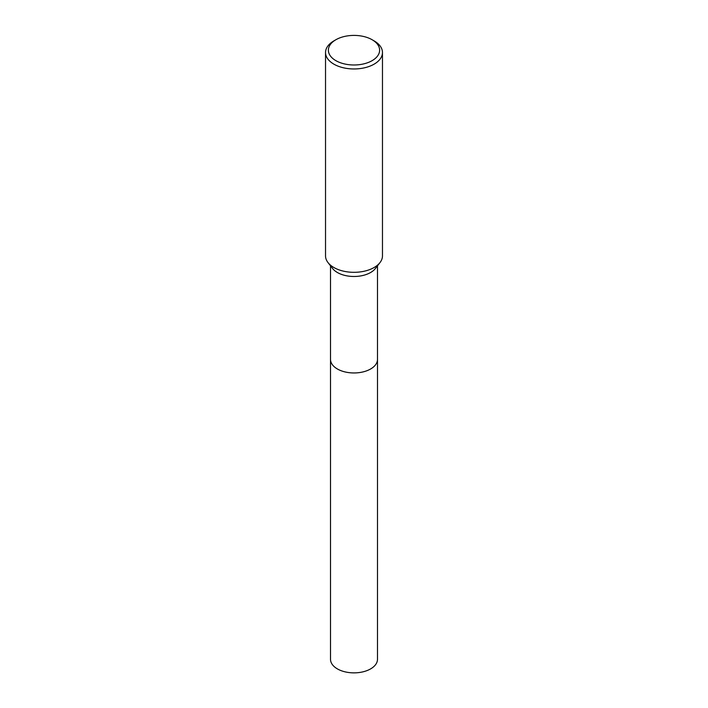 <?xml version="1.0" encoding="UTF-8"?>
<svg xmlns="http://www.w3.org/2000/svg" width="708" height="708" viewBox="0 0 708 708"><rect width="100%" height="100%" fill="white"/><g stroke="black" fill="none" stroke-linecap="round" stroke-linejoin="round"><path stroke-width="1.06" d="M377.488 359.062A23.497 13.567 180 0 1 377.497 359.399A23.488 13.558 180 0 1 370.611 368.983A23.488 13.558 180 0 1 345.008 371.921A23.488 13.558 180 0 1 330.512 359.399A23.497 13.567 180 0 1 330.512 359.062M377.488 359.16A23.497 13.567 180 0 1 370.611 368.992A23.497 13.567 180 0 1 344.823 371.886A23.497 13.567 180 0 1 330.512 359.16M372.125 39.736L374.134 40.896A28.47 16.443 180 0 1 382.47 52.516L382.47 255.871A28.47 16.443 180 0 1 379.992 262.588L375.444 268.456A23.488 13.558 180 0 1 370.611 272.509A23.488 13.558 180 0 1 332.556 268.456L328.008 262.588A28.47 16.443 180 0 1 325.53 255.871L325.53 52.516A28.47 16.443 180 0 1 333.866 40.896L335.884 39.736A25.63 14.797 180 0 1 372.125 39.736A25.63 14.797 180 0 1 372.116 60.658A25.63 14.797 180 0 1 335.884 60.658A25.63 14.797 180 0 1 335.875 39.736A25.63 14.797 180 0 1 335.884 39.736M379.992 262.588A28.47 16.443 180 0 1 374.134 267.5A28.47 16.443 180 0 1 328.008 262.588M382.47 52.516A28.47 16.443 180 0 1 374.134 64.145A28.47 16.443 180 0 1 343.106 67.711A28.47 16.443 180 0 1 325.53 52.516M330.503 359.399A23.497 13.567 180 0 0 337.389 368.992A23.497 13.567 180 0 0 362.992 371.93A23.497 13.567 180 0 0 377.497 359.399L377.488 659.298A23.488 13.558 180 0 1 362.992 671.83A23.488 13.558 180 0 1 337.389 668.892A23.488 13.558 180 0 1 330.512 659.298L330.512 265.819M335.875 39.736L333.866 40.896M377.488 359.399L377.488 265.819"/></g></svg>
